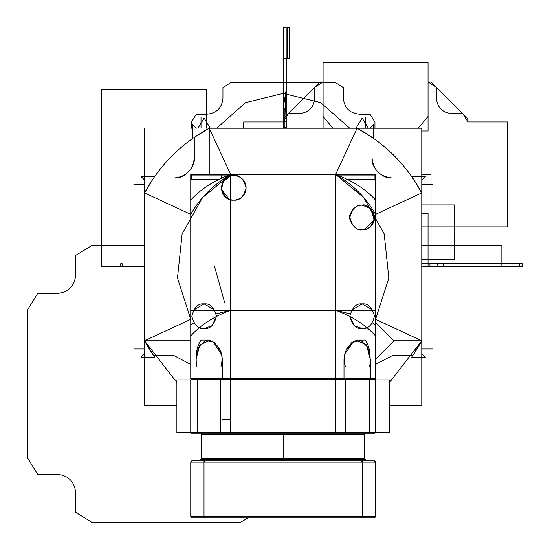 <?xml version="1.0" encoding="UTF-8"?>
<svg xmlns="http://www.w3.org/2000/svg" width="550" height="550" viewBox="0 0 550 550"><rect width="100%" height="100%" fill="white"/><g stroke="black" fill="none" stroke-linecap="round" stroke-linejoin="round"><path stroke-width="0.82" d="M365.379 132.976L372.041 137.308L372.041 157.939C370.81 167.399 382.601 179.19 392.061 177.959L412.692 177.959L421.774 192.913L421.774 405.446L389.434 405.446L421.774 405.446L421.774 340.766L393.938 340.766M417.024 349.058L412.692 355.719L421.774 340.766L389.434 382.532L421.774 340.766L421.774 128.226L209.234 128.226C181.28 143.392 159.713 164.952 144.554 192.913L144.554 128.226L144.554 192.913L190.754 192.913M153.629 355.719L174.261 355.719L153.636 355.719L144.554 340.766L144.554 405.446L176.894 405.446L144.554 405.446L144.554 340.766L176.894 382.532L144.554 340.766L153.629 355.719L148.954 348.48M389.434 382.532L421.774 340.766L421.774 192.913L375.574 214.363L421.774 192.913C406.622 164.938 385.062 143.378 357.087 128.226L209.234 128.226L357.087 128.226L209.234 128.226L194.281 137.308L201.52 132.626M201.692 132.522L208.079 128.851M358.249 128.851L364.086 132.192M375.574 179.699L375.574 200.097L375.574 179.699L375.574 200.097L375.574 179.699L375.574 200.097L375.574 179.699L375.574 200.097L375.574 179.699L375.574 200.097L375.574 179.699L347.992 179.699L375.574 179.699L347.992 179.699L375.574 179.699L347.992 179.699L375.574 179.699L347.992 179.699L375.574 179.699L347.992 179.699L375.574 179.699L375.574 174.426L335.637 174.426C352.894 184.484 366.204 197.794 375.574 214.363L421.774 192.913C406.608 164.952 385.048 143.392 357.087 128.226L335.637 174.426L357.087 128.226L335.637 174.426L363.77 197.587L384.196 233.881L388.843 277.984L375.574 319.316L421.774 340.766L375.574 319.316L421.774 340.766L421.774 192.913L412.692 177.959L417.374 185.192M417.478 185.371L421.149 191.751M421.149 341.921L417.808 347.758M148.844 348.308L145.172 341.921M145.172 191.751L148.514 185.914M149.304 184.621L153.629 177.959L144.554 192.913L144.554 340.766L190.754 319.316L144.554 340.766L176.894 382.532M194.281 137.308L194.281 157.933C193.009 170.012 186.333 176.681 174.261 177.959C183.728 179.19 195.518 167.399 194.281 157.939L194.281 137.308L209.234 128.226C181.28 143.392 159.713 164.952 144.554 192.913L190.754 214.363L144.554 192.913L144.554 340.766L190.754 319.316L177.478 277.984L182.133 233.881L202.551 197.587L230.684 174.426L209.234 128.226L209.234 174.426M375.574 192.913L421.774 192.913C406.608 164.952 385.048 143.392 357.087 128.226L357.087 174.426M357.087 128.226L372.041 137.308L357.087 128.226L421.774 128.226L421.774 192.913M209.234 128.226L230.684 174.426C213.434 184.484 200.124 197.794 190.754 214.363L144.554 192.913L144.554 340.766L144.554 192.913C159.706 164.938 181.266 143.378 209.234 128.226L230.684 174.426L190.754 174.426L190.754 200.097C200.475 189.234 213.785 180.675 230.684 174.426L335.637 174.426L335.637 378.654L335.637 310.255L335.637 378.654L343.998 378.654L343.998 359.246L343.998 378.654L335.637 378.654L343.998 378.654L343.379 379.266L343.998 378.654L343.998 359.246M412.692 177.959L392.067 177.959C379.988 176.681 373.319 170.012 372.041 157.933C370.81 167.399 382.601 179.197 392.067 177.959M372.041 157.933L372.041 137.308M392.061 355.719L375.574 364.389L392.067 355.719L412.692 355.719L392.061 355.719M421.774 340.766L412.692 355.719M190.754 364.389L174.261 355.719M144.554 340.766L190.754 340.766M153.636 177.959L174.261 177.959L153.629 177.959L144.554 192.913M174.261 177.959C183.728 179.19 195.518 167.399 194.281 157.933M392.067 355.719L375.574 364.389M421.774 184.69L432.472 184.69M145.351 191.428L149.332 184.566M149.428 184.415L154.701 176.413M154.701 357.259L145.351 342.251M420.97 342.251L416.989 349.113M416.9 349.264L411.627 357.259M411.627 176.413L420.97 191.421M358.579 129.03L365.406 132.997M365.585 133.1L373.587 138.373M192.741 138.373L207.749 129.03M192.741 138.38L192.741 127.181M154.708 176.413L143.502 176.413M201.018 128.226L201.018 117.528M144.554 184.69L133.856 184.69M192.741 128.226L192.741 124.657L196.309 128.226M144.554 179.988L140.979 176.413L144.554 176.413M144.554 348.982L133.856 348.982M144.554 357.259L140.979 357.259L144.554 353.691M154.708 357.259L143.502 357.259M421.774 348.982L432.472 348.982M411.62 357.259L422.819 357.259M421.774 353.691L425.342 357.259L421.774 357.259M373.587 138.38L373.587 127.181M370.013 128.226L373.587 124.657L373.587 128.226M365.31 128.226L365.31 117.528M421.774 176.413L425.342 176.413L421.774 179.988M411.62 176.413L422.819 176.413M365.406 459.353L366.946 460.893L365.406 459.353L200.922 459.353L199.382 460.893L200.922 459.353M283.161 460.893L283.161 459.353L283.161 460.893L283.161 459.353L200.922 459.353L283.161 459.353L283.161 460.893L309.561 460.893M191.984 517.88L190.754 516.649L204.016 516.649L204.469 517.88L361.852 517.88L362.312 516.649L375.574 516.649L362.312 516.649L362.312 517.88L204.016 517.88L204.016 516.649L190.754 516.649L191.984 517.88L374.337 517.88L375.574 516.649L374.632 517.88M204.813 460.893L204.016 462.124L204.016 516.649L204.469 517.88L361.852 517.88L362.312 516.649L361.508 517.88M361.508 460.893L362.312 462.124L362.312 516.649L362.312 462.124L375.574 462.124L375.574 516.649L374.337 517.88M374.632 460.893L375.574 462.124L362.312 462.124L361.852 460.893L204.469 460.893L204.016 462.124L204.016 516.649L204.813 517.88M191.689 460.893L190.754 462.124L190.754 516.649L191.689 517.88M190.754 462.124L204.016 462.124L204.016 460.893L362.312 460.893L362.312 516.649L375.574 516.649L190.754 516.649L190.754 462.124L190.754 516.649L204.016 516.649L204.016 462.124L375.574 462.124L375.574 516.649L375.574 462.124L375.574 516.649L375.574 462.124L362.312 462.124L361.852 460.893L204.469 460.893L204.016 462.124L190.754 462.124L190.754 516.649L190.754 462.124L191.984 460.893L374.337 460.893L375.574 462.124L190.754 462.124L191.984 460.893M375.574 516.649L190.754 516.649M375.574 462.124L374.337 460.893M229.068 199.203L221.561 189.331L223.259 181.411L230.684 175.89C215.758 182.112 221.554 198.777 230.684 199.739L233.784 200.138C250.209 199.079 250.209 176.557 233.784 175.498C227.961 174.797 223.857 178.901 221.464 187.818C223.857 196.735 227.961 200.839 233.784 200.138C239.607 200.839 243.719 196.735 246.104 187.818C243.719 178.901 239.607 174.797 233.784 175.498L230.684 175.89L230.684 174.426L230.684 175.89L233.784 175.498C250.209 176.557 250.209 199.079 233.784 200.138L230.684 199.739L230.684 310.255L216.232 313.844L230.684 310.255L230.684 174.426C213.434 184.484 200.124 197.794 190.754 214.363L190.754 378.654L375.574 378.654L375.574 214.363C366.204 197.794 352.894 184.484 335.637 174.426L230.684 174.426L335.637 174.426L230.684 174.426L202.551 197.587L182.133 233.881L177.478 277.984L190.754 319.316L177.478 277.984L182.133 233.881L202.551 197.587L230.684 174.426L230.684 378.654L230.684 310.255L230.684 378.654L222.331 378.654L222.331 359.246L222.331 378.654L230.684 378.654L230.684 379.885L389.434 379.885L335.637 379.885L335.637 432.554L389.434 432.554L335.637 432.554L389.434 432.554L335.637 432.554L389.434 432.554L335.637 432.554L335.637 379.885L389.434 379.885L335.637 379.885L335.637 432.554L389.434 432.554L230.684 432.554L230.684 378.654L230.684 432.554L335.637 432.554L230.684 432.554L230.684 433.173M196.027 359.246L196.027 378.654L196.027 359.246L196.027 378.654L190.754 378.654L190.754 310.255L375.574 310.255L375.574 378.654L375.574 310.255L190.754 310.255L190.754 179.699L218.336 179.699L190.754 179.699L190.754 200.097L190.754 179.699L218.336 179.699L190.754 179.699L190.754 200.097L190.754 179.699L218.336 179.699L190.754 179.699L190.754 200.097L190.754 179.699L218.336 179.699L190.754 179.699L190.754 200.097L190.754 179.699L218.336 179.699L190.754 179.699M229.034 175.044L191.373 175.044L191.373 179.699M337.294 175.044L374.956 175.044L374.956 179.699M222.331 359.246L222.331 378.654L230.684 378.654L230.684 379.885L389.434 379.885L335.637 379.885L335.637 433.173M345.249 351.773L351.897 342.313L360.944 340.484L367.84 347.236L370.301 359.246L370.301 378.654L370.301 359.246L370.301 378.654L375.574 378.654L370.301 378.654L375.574 378.654L374.956 379.266L375.574 378.654L190.754 378.654L190.754 310.255M204.146 328.536L211.929 325.765L216.459 316.477L211.929 325.765L204.146 328.536C198.316 329.237 194.212 325.126 191.819 316.216C194.212 307.299 198.316 303.194 204.146 303.896L193.359 310.255L204.146 303.896C209.969 303.194 214.074 307.299 216.466 316.216C214.074 325.126 209.969 329.237 204.146 328.536L199.423 327.594L202.379 328.405M190.754 324.789L193.82 322.946L190.754 324.789M222.282 359.246L221.904 354.991L212.761 341.296M221.079 351.773L214.431 342.313L205.384 340.484L198.488 347.236L196.061 359.246L199.856 344.836L209.969 340.292M372.501 322.946L375.574 324.789L372.501 322.946M349.862 316.477L354.399 325.765L362.182 328.536L366.905 327.594L363.935 328.412M375.574 335.919C365.853 325.057 352.543 316.498 335.637 310.255L350.089 313.844L335.637 310.255L335.637 174.426L335.637 310.255L335.637 174.426L363.77 197.587L384.196 233.881L388.843 277.984L375.574 319.316L388.843 277.984L384.196 233.881L363.77 197.587L335.637 174.426C352.543 180.675 365.853 189.234 375.574 200.097L375.574 310.255M353.561 341.296L344.424 354.991L344.039 359.246M214.624 266.839L224.641 302.5M190.754 335.919C200.475 325.057 213.785 316.498 230.684 310.255L230.684 199.739M214.926 310.255L204.146 303.896L214.926 310.255M362.182 303.896L351.402 310.255L362.182 303.896C368.005 303.194 372.116 307.299 374.502 316.216C372.116 325.126 368.005 329.237 362.182 328.536C356.359 329.237 352.248 325.126 349.862 316.216C352.248 307.299 356.359 303.194 362.182 303.896L372.969 310.255L362.182 303.896M364.306 229.597L374.199 220.186L370.789 208.643L362.182 205.136C356.558 205.205 352.605 208.202 350.322 214.129C346.727 220.44 356.847 231.791 362.182 229.783C368.039 229.488 371.951 226.621 373.924 221.196C377.389 214.101 367.496 202.916 362.182 205.136C356.359 204.442 352.248 208.546 349.862 217.463C352.248 226.373 356.359 230.484 362.182 229.783C368.005 230.484 372.116 226.373 374.502 217.463C372.116 208.546 368.005 204.442 362.182 205.136C356.558 205.205 352.605 208.202 350.322 214.129C346.727 220.44 356.847 231.791 362.182 229.783M197.127 433.173L197.127 432.554L190.754 432.554L190.754 379.885L191.373 379.266L190.754 378.654L196.027 378.654L196.529 379.266M190.754 378.654L191.373 379.266L190.754 379.885L191.29 379.266L190.754 378.654L196.027 378.654L196.027 379.266M206.931 379.266L206.924 379.885L206.924 379.266M222.331 378.654L222.681 379.266M345.18 379.266L345.538 379.885L344.926 379.266L345.538 379.885L335.637 379.885L389.434 379.885L335.637 379.885L335.637 378.654L335.637 379.885L345.538 379.885L345.538 432.554L335.637 432.554L335.335 433.173M343.64 379.266L343.998 378.654M359.397 378.654L359.397 379.266L359.397 378.654M370.301 379.266L370.301 378.654L369.793 379.266M197.127 379.266L197.127 379.885L190.754 379.885L191.373 379.266L374.956 379.266L375.574 379.885L375.574 432.554L369.201 432.554L369.201 379.885L375.574 379.885L375.038 379.266L375.574 378.654M221.464 175.498L221.464 178.214M196.577 366.63C195.36 354.283 196.907 345.434 201.211 340.079L209.406 340.079C220.172 345.434 224.029 354.283 220.99 366.63M209.853 340.079L209.406 340.079M369.744 366.63C370.968 354.283 369.421 345.434 365.111 340.079L356.469 340.079M345.338 366.63C342.293 354.283 346.156 345.434 356.922 340.079M370.267 359.246L366.472 344.836L356.359 340.292M375.574 359.246L393.993 340.821L375.574 322.396M283.161 458.741L364.636 458.741L283.161 458.741L283.161 459.353L283.161 458.741L364.636 458.741L283.161 458.741L283.161 459.353L283.161 458.741L201.692 458.741L364.636 458.741L283.161 458.741L283.161 434.094L283.161 458.741L364.636 458.741L283.161 458.741L283.161 434.094L201.692 434.094L364.636 434.094L283.161 434.094L283.161 458.741M283.161 434.094L364.636 434.094L283.161 434.094L364.636 434.094L283.161 434.094L283.161 433.173L283.161 434.094L364.636 434.094L201.692 434.094L283.161 434.094L283.161 433.173L283.161 434.094L201.692 434.094L283.161 434.094M190.754 379.857L197.127 379.885L190.754 379.885L190.754 432.554L191.373 433.173L190.754 432.554L191.373 433.173L374.956 433.173L375.574 432.554L375.574 379.885L374.956 379.266L375.574 379.885L375.574 432.554L375.038 433.173M344.926 379.266L345.538 379.885L335.637 379.885L335.637 432.554L345.538 432.554L345.18 433.173M369.201 433.173L369.201 432.554L368.885 433.173L369.201 432.554L375.574 432.554L369.201 432.554L368.699 433.173M359.397 433.173L359.397 432.554L359.397 433.173M344.926 433.173L345.538 432.554L344.926 433.173L345.538 432.554L335.637 432.554L335.479 379.266L335.637 379.885L230.684 379.885L230.684 432.554L335.637 432.554L335.637 379.885L176.894 379.885L230.684 379.885L230.986 433.173M345.538 379.885L345.538 432.554L345.538 379.885M359.397 379.885L359.397 379.266L359.397 379.885M369.201 379.266L369.201 432.554L369.201 379.885L368.699 379.266M375.574 379.885L369.201 379.885L375.574 379.885M221.403 433.173L220.784 432.554L221.403 433.173L220.784 432.554L230.684 432.554L230.849 433.173L230.684 432.554L220.784 432.554L221.148 433.173M206.924 433.173L206.924 432.554L206.924 433.173M197.622 379.266L197.127 379.885L197.127 432.554L197.622 433.173M190.754 379.885L190.754 432.554L197.127 432.554L197.443 379.266L197.127 432.554L190.754 432.582M221.403 379.266L220.784 379.885L220.784 432.554L220.784 379.885L230.684 379.885L176.894 379.885L230.684 379.885L230.684 432.554L176.894 432.554L230.684 432.554L176.894 432.554L230.684 432.554L176.894 432.554L230.684 432.554L176.894 432.554L230.684 432.554L220.784 432.554L220.784 379.885L221.148 379.266M230.684 379.885L176.894 379.885L230.684 379.885L230.684 432.554L230.684 379.885L176.894 379.885L230.684 379.885M191.373 433.173L190.754 432.554L191.29 433.173M222.365 419.616L230.684 419.616M421.774 232.952L431.014 232.952L431.014 266.839L421.774 266.839L443.685 266.839L443.685 263.759L421.774 263.759L443.685 263.759L421.774 263.759L443.685 263.759L443.685 266.839L443.685 263.759L443.685 266.839L421.774 266.839L519.269 266.839L519.269 263.759L421.774 263.759L519.269 263.759L421.774 263.759L519.269 263.759L429.935 263.759L429.935 266.839L519.269 266.839L519.269 263.759L429.935 263.759L429.935 266.839L519.269 266.839L519.269 263.759L429.935 263.759L429.935 266.839L519.269 266.839L519.269 263.759L429.935 263.759L429.935 266.839L519.269 266.839L519.269 263.759L519.269 266.839L519.269 263.759L519.269 266.839L421.774 266.839L519.269 266.839L421.774 266.839L501.861 266.839L421.774 266.839L431.014 266.839L421.774 266.839L431.014 266.839L431.014 232.952L431.014 266.839L431.014 232.952L421.774 232.952M283.161 61.38L283.278 58.3L286.241 58.3L286.241 128.226L286.131 58.3L283.161 58.3L283.161 27.5L286.186 27.5L286.186 58.3L283.161 58.3L283.161 128.226L283.161 61.38M488.62 266.839L522.5 266.702L522.5 263.759L437.793 263.759L437.793 266.839L488.62 266.839M488.62 263.897L437.793 263.759L437.793 266.839L522.5 266.839L522.5 263.897L488.62 263.897M283.772 34.574L283.772 51.232L283.772 34.574M287.341 58.3L287.341 27.5L289.321 27.5L289.321 58.3L287.341 58.3M421.774 174.426L431.014 174.426L431.014 266.839L431.014 174.426L431.014 266.839L431.014 174.426L421.774 174.426M421.774 245.272L501.861 245.272L501.861 266.839L421.774 266.839L501.861 266.839L501.861 245.272L501.861 266.839L501.861 245.272L421.774 245.272M248.119 517.88L240.041 522.5L92.187 522.5L75.687 512.346L75.687 492.793C74.594 481.566 68.434 475.406 57.207 474.313L37.654 474.313L27.5 457.813L27.5 309.959L37.654 293.466L57.207 293.466C68.434 292.366 74.594 286.206 75.687 274.986L75.687 255.427L92.187 245.272L144.554 245.272M283.161 128.226L283.161 108.542L283.161 128.226L283.161 108.542L284.907 108.996L283.161 108.542L284.907 108.996L284.907 128.226L284.907 108.996L284.907 128.226L284.907 108.996L283.161 108.542L283.161 128.226L283.161 108.996L283.161 128.226L283.161 108.996L284.907 108.542L283.161 108.996L284.907 108.542L284.907 128.226L284.907 108.542L284.907 128.226L284.907 108.542L283.161 108.996L283.161 128.226L283.161 127.765L286.241 127.765L286.241 128.226L286.241 127.765L283.161 127.765L283.161 108.151L286.241 89.533L286.241 91.444C285.285 91.616 285.663 116.607 286.241 122.574L286.241 128.226L286.241 121.254L286.241 128.226L286.241 121.282L283.161 121.447L283.161 128.226L283.161 121.096L286.241 121.254L283.161 121.083L283.161 128.226L283.161 121.337L286.241 121.495L286.241 128.226L286.241 121.302L283.161 121.468L283.161 128.226L283.161 121.302L286.241 121.468L286.241 128.226L286.241 121.344L283.161 121.509L283.161 128.226L283.161 121.378L286.241 121.213L286.241 128.226M454.719 204.923L454.719 259.442L421.774 259.442L454.719 259.442L421.774 259.442L454.719 259.442L454.719 204.923L454.719 259.442L454.719 204.923L421.774 204.923L454.719 204.923M323.091 128.226L323.091 62.617L428.051 62.617L428.051 131.01L421.774 131.01M332.949 128.226L323.091 116.476L323.091 62.617L428.051 62.617L428.051 82.019L431.131 82.019L467.981 118.869L467.981 121.949L507.409 121.949L507.409 226.909L421.774 226.909M243.732 128.226L243.732 121.949L283.161 121.949L283.161 118.869L288.434 113.603L283.161 121.949L283.161 118.869L320.011 82.019L323.091 82.019L314.744 87.292L320.011 82.019L323.091 82.019L323.091 62.617L428.051 62.617L428.051 116.476L418.192 128.226M288.434 113.596L314.738 87.292L314.738 98.196C313.83 107.552 308.694 112.688 299.337 113.596L288.434 113.596M462.708 113.603L467.981 118.869L467.981 121.949L462.708 113.603L451.804 113.596C442.447 112.688 437.312 107.552 436.404 98.196L436.404 87.292L428.051 82.019L431.131 82.019L462.708 113.596M191.373 128.226L191.373 122.114L196.35 114.214L206.931 114.214C216.659 113.266 222.001 107.924 222.949 98.196L222.949 87.615L230.849 82.638L335.479 82.638L343.379 87.615L343.379 98.196C344.327 107.924 349.669 113.266 359.397 114.214L369.978 114.214L374.956 122.114L374.956 128.226M349.704 128.226L320.712 102.644L283.161 93.417L245.616 102.644L216.617 128.226M368.342 128.226L362.182 118.119L356.022 128.226M210.306 128.226L204.146 118.119L197.979 128.226M206.271 128.226L206.271 89.533L101.317 89.533L101.317 266.839L144.554 266.839M120.684 263.759L120.684 266.839L122.224 266.839L122.224 263.759L120.684 263.759L120.684 266.839L122.224 266.839L122.224 263.759L120.684 263.759M428.051 266.221L421.774 266.221L428.051 266.221L421.774 266.221L428.051 266.221L428.051 213.551L428.051 266.221M421.774 213.551L428.051 213.551L421.774 213.551M364.636 458.741L364.018 459.353L364.636 458.741L364.636 434.094L364.636 458.741M201.692 458.741L202.304 459.353L201.692 458.741L201.692 434.094L201.692 458.741M364.636 434.094L365.558 433.173L364.636 434.094M389.434 379.885L389.434 432.554L389.434 379.885M176.894 379.885L176.894 432.554L176.894 379.885M201.692 434.094L200.764 433.173L201.692 434.094"/></g></svg>
